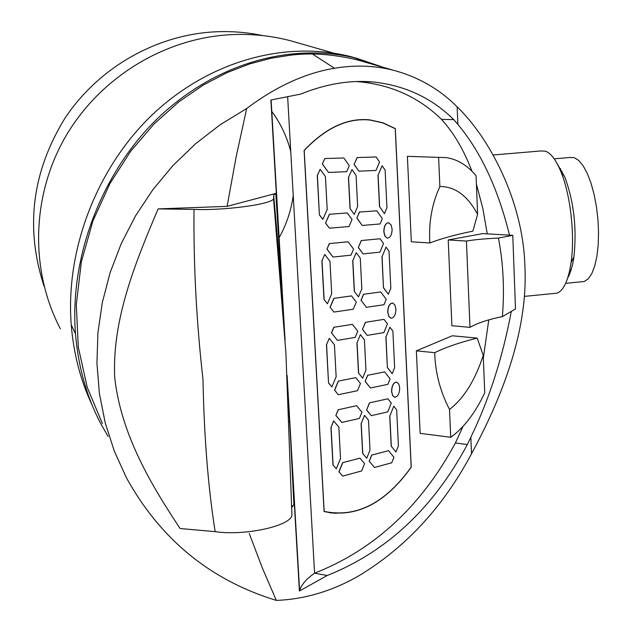<?xml version="1.0" encoding="UTF-8"?>
<svg xmlns="http://www.w3.org/2000/svg" width="632" height="632" viewBox="0 0 632 632"><rect width="100%" height="100%" fill="white"/><g stroke="black" fill="none" stroke-linecap="round" stroke-linejoin="round"><path stroke-width="0.95" d="M288.761 421.884L289.345 421.702M298.968 43.174L290.349 40.709C269.793 35.36 248.755 33.417 227.236 34.886C161.184 39.603 97.905 79.569 64.511 138.44C31.3 197.421 30.154 271.152 60.348 328.766M359.284 81.473L359.679 81.797M289.172 416.528L288.619 416.709M288.508 413.186L289.045 413.012M108.127 436.507L100.851 423.788C86.734 397.03 78.273 367.026 75.477 333.767C69.093 251.086 106.366 164.012 164.249 112.275C222.227 60.546 295.342 42.779 357.143 58.436L383.403 67.371M377.47 65.673L351.1 56.714C288.761 40.859 215.322 58.602 157.984 109.518C100.82 160.425 65.025 244.813 71.234 324.84C73.62 353.817 80.564 380.503 92.051 404.899M362.57 81.82L362.16 81.465M334.454 68.248L312.548 54.06M262.754 35.597C245.919 32.042 228.816 30.857 211.444 32.05C153.371 36.222 97.439 68.975 64.717 118.587C31.877 172.291 25.011 228.223 44.129 286.375M284.755 335.861L275.813 193.431L227.101 206.364L236.147 156.823L246.678 108.522C275.181 87.098 303.668 73.81 332.14 68.659C353.493 64.804 373.923 65.333 393.428 70.247C418.281 76.93 439.524 89.136 457.157 106.863C489.097 137.452 523.557 201.324 524.931 267.541C528.091 333.87 499.351 402.387 471.519 453.737C443.277 506.832 405.681 547.541 358.739 575.855C332.156 591.118 304.679 599.302 276.326 600.4L262.375 568.073L249.245 533.455M102.368 423.535L87.256 387.4L78.305 347.158L76.298 304.616L81.354 261.869L92.904 220.995L109.85 183.699L130.753 151.143L154.145 123.888L178.69 101.965L203.307 85.044L227.204 72.561L249.845 63.864L270.946 58.278L290.357 55.205C310.517 52.582 332.859 54.154 357.38 59.914L366.363 62.489M553.363 293.517L557.179 293.137C563.768 290.372 568.397 280.189 571.067 262.588C575.152 235.072 570.396 193.827 560.552 170.853C555.797 159.659 550.764 153.102 545.471 151.182L540.96 150.953L493.41 154.966M567.797 277.701C570.577 272.85 572.616 265.906 573.919 256.853C576.961 228.247 573.896 201.6 564.739 176.921L557.369 164.083M580.934 281.833L584.331 281.501L588.313 278.767L591.836 273.514L594.736 265.938L596.892 256.331L598.18 245.09L598.543 232.695L597.959 219.715L596.45 206.727L594.08 194.308L590.975 183.027L587.262 173.373L583.123 165.75L578.746 160.449L574.306 157.676L570.064 157.471L554.177 158.83M278.744 263.655L279.502 262.715M392.464 303.036C389.47 303.51 387.882 306.56 387.708 312.184L388.917 316.664L391.168 318.259M387.835 312.192C388.056 306.322 389.723 303.289 392.843 303.091L394.968 305.051L395.932 309.119C395.711 314.997 394.036 318.022 390.908 318.212L388.798 316.245L387.835 312.192M396.454 382.131C393.396 382.597 391.761 385.702 391.556 391.461L392.662 395.664L394.795 397.244M391.682 391.477C391.943 385.417 393.673 382.328 396.872 382.21L398.816 384.122L399.701 387.93C399.432 393.989 397.694 397.07 394.487 397.173L392.559 395.261L391.682 391.477M388.411 222.772C385.481 223.262 383.948 226.256 383.806 231.747L384.864 236.068L387.155 238.09L384.991 236.076L383.932 231.754C384.106 226.074 385.71 223.088 388.735 222.804L391.05 224.826L392.117 229.163C391.943 234.851 390.331 237.83 387.282 238.098M271.539 111.074C280.6 123.327 287.007 136.836 290.76 151.601M293.232 195.383C291.178 210.511 286.407 224.747 278.91 238.098M277.503 240.531L276.848 241.622M275.939 230.68L276.524 229.535M278.214 226.066L278.42 225.624M319.531 214.92L322.841 219.367L327.194 209.468L325.425 176.549L320.132 169.242L317.39 175.396L319.405 214.912L322.841 219.367M324.737 254.42L322.012 260.676L324.129 299.6L327.4 303.779L331.705 293.73L329.967 261.308L324.737 254.42L322.012 260.676M333.728 420.92L331.065 427.358L333.111 465.12L336.311 468.802L340.522 458.461L338.839 427.003L333.601 420.904L331.065 427.358M328.656 382.984L331.887 386.918L336.145 376.719L334.439 344.78L329.264 338.302L326.57 344.653L328.529 382.968L331.887 386.918M354.26 214.382L357.649 206.538L356.061 175.325L351.969 169.526L348.548 177.339L350.168 208.718L354.26 214.382L350.168 208.718M354.189 164.439L358.921 171.177L375.937 170.474L379.571 162.045L376.087 156.965L357.206 157.55L354.062 164.439L358.921 171.177M358.423 247.531L363.1 253.898L379.935 252.129L383.537 243.565L380.085 238.77L361.401 240.531L358.297 247.523L363.1 253.898M386.247 299.331L380.764 291.945L363.661 294.267L361.109 300.35L366.386 307.31L384.011 304.735L386.247 299.331M358.478 296.89L361.828 288.919L360.272 258.172L356.219 252.697L352.838 260.629L354.426 291.542L358.478 296.89L354.426 291.542M383.592 287.797L388.348 294.236L390.821 288.247L389.036 251.22L386.065 247.088L382.076 256.624L383.466 287.789L388.348 294.236M359.497 212.068L356.922 218.056L362.262 225.442L380.069 223.957L382.32 218.633L376.783 210.812L359.371 212.06L356.922 218.056M385.133 170.142L382.131 165.774L378.094 175.167L379.642 206.798L384.446 213.616L386.942 207.715L385.133 170.142M362.634 378.165L365.952 370.083L364.411 339.787L360.406 334.628L357.056 342.686L358.628 373.141L362.634 378.165L358.628 373.141M366.694 410.042L371.276 415.682L387.764 411.874L391.287 403.066L387.914 398.8L369.617 402.837L366.568 410.026L371.276 415.682M365.233 381.428L370.463 387.977L387.898 384.335L390.11 378.852L384.69 371.893L367.761 375.258L365.114 381.42L370.463 387.977M387.487 367.619L392.195 373.686L394.637 367.611L392.883 331.121L389.944 327.218L385.986 336.896L387.369 367.603L392.195 373.686M393.918 457.228L388.554 450.687L371.806 455.064L369.301 461.321L374.468 467.475L391.729 462.79L393.918 457.228M395.98 451.991L398.405 445.837L396.675 409.868L393.768 406.194L389.849 416.006L391.327 446.287L395.98 451.991L391.327 446.287M366.734 458.255L370.012 450.055L368.495 420.209L364.538 415.358L361.22 423.527L362.768 453.531L366.734 458.255L362.768 453.531M362.586 329.391L367.216 335.387L383.877 332.582L387.44 323.892L384.027 319.365L365.541 322.288L362.46 329.375L367.216 335.387M364.577 463.619L359.964 458.153L342.781 462.64L339.013 471.914L342.647 476.101L361.646 470.951L364.577 463.619M335.979 415.469L341.825 422.468L359.395 418.416L361.938 412.175L356.646 405.689L338.349 409.726L335.853 415.453L341.825 422.468M360.461 383.466L355.792 377.636L338.428 381.096L334.62 390.236L338.294 394.708L357.499 390.695L360.461 383.466M356.282 302.104L351.566 295.918L334.012 298.304L330.165 307.31L333.878 312.066L353.288 309.23L356.282 302.104M327.036 249.134L333.017 257.05L350.965 255.17L353.565 249.103L348.153 241.787L329.462 243.557L326.91 249.119L333.017 257.05M325.638 223.12L329.398 228.168L349.014 226.54L352.048 219.525L347.268 212.96L329.525 214.248L325.504 223.112L329.398 228.168M322.462 164.036L328.514 172.433L346.66 171.691L349.283 165.718L343.816 157.968L324.911 158.545L322.328 164.028L328.514 172.433M352.435 324.35L333.941 327.273L331.539 332.93L337.456 340.387L355.216 337.401L357.783 331.239L352.435 324.35L333.941 327.273M317.39 175.396L320.132 169.242M317.256 175.388L319.405 214.912M327.4 303.779L324.129 299.6M321.885 260.661L324.003 299.584M336.311 468.802L333.111 465.12M330.939 427.343L332.985 465.097M326.57 344.653L329.264 338.302M326.444 344.637L328.529 382.968M351.969 169.526L348.548 177.339M348.422 177.331L350.041 208.71M357.206 157.55L376.087 156.965M357.08 157.55L354.062 164.439M361.401 240.531L380.085 238.77M361.275 240.523L358.297 247.523M361.109 300.35L366.386 307.31M363.661 294.267L380.764 291.945M363.534 294.259L360.983 300.342M356.219 252.697L352.838 260.629M352.711 260.621L354.299 291.534M382.076 256.624L386.065 247.088M381.949 256.616L383.466 287.789M359.371 212.06L376.783 210.812M356.796 218.048L362.262 225.442M379.642 206.798L384.446 213.616M378.094 175.167L382.131 165.774M377.976 175.159L379.516 206.79M360.406 334.628L357.056 342.686M356.938 342.67L358.502 373.125M369.617 402.837L387.914 398.8M369.491 402.821L366.568 410.026M367.761 375.258L384.69 371.893M367.634 375.242L365.114 381.42M385.986 336.896L389.944 327.218M385.868 336.888L387.369 367.603M369.301 461.321L374.468 467.475M371.806 455.064L388.554 450.687M371.679 455.048L369.183 461.305M393.768 406.194L389.849 416.006M389.731 415.99L391.208 446.271M364.538 415.358L361.22 423.527M361.093 423.511L362.642 453.515M365.541 322.288L384.027 319.365M365.415 322.273L362.46 329.375M339.013 471.914L342.647 476.101M342.781 462.64L359.964 458.153M342.655 462.624L338.886 471.899M338.349 409.726L356.646 405.689M338.223 409.71L335.853 415.453M334.62 390.236L338.294 394.708M338.428 381.096L355.792 377.636M338.302 381.08L334.494 390.221M330.165 307.31L333.878 312.066M334.012 298.304L351.566 295.918M333.886 298.296L330.038 307.302M329.462 243.557L348.153 241.787M329.327 243.549L326.91 249.119M329.525 214.248L347.268 212.96M329.398 214.24L325.504 223.112M324.911 158.545L343.816 157.968M324.785 158.545L322.328 164.028M337.456 340.387L331.539 332.93M333.815 327.257L331.413 332.922M324.169 511.399L304.197 150.542C325.662 127.901 347.56 117.734 369.91 120.04L382.873 122.932L395.245 128.707L411.171 467.159C385.196 503.285 356.195 518.027 324.169 511.399L324.082 511.383M329.406 512.544L324.082 511.501M357.317 119.914L364.34 119.717M434.729 352.68C435.219 372.398 440.149 391.327 449.518 409.457L450.727 437.289L420.154 433.362L416.354 350.839L434.729 352.68C445.931 347.189 460.088 342.331 477.2 338.112L483.243 355.382C475.067 380.409 463.833 398.437 449.518 409.457M483.243 355.382L484.736 392.82C475.264 412.949 463.928 427.777 450.727 437.289M329.367 512.694L336.295 513.31M371.213 120.191L364.34 119.567M439.872 186.503C454.977 186.432 467.554 195.707 477.602 214.319L472.87 231.162C455.561 234.646 441.231 238.58 429.863 242.965C428.551 222.772 431.885 203.946 439.872 186.503L438.608 157.368L446.168 157.589C457.213 159.185 467.174 165.205 476.054 175.649L477.602 214.319M502.385 316.624L515.491 308.953L512.781 235.341L498.443 238.067C503.277 263.102 504.597 289.29 502.385 316.624C488.497 319.389 477.697 322.96 469.979 327.352L451.888 325.717L448.222 239.947L466.44 241.061L469.979 327.352M498.443 238.067C484.934 238.691 474.261 239.694 466.44 241.061M560.616 168.641L560.142 169.882M569.464 271.491L570.159 272.629M416.354 350.839L452.315 335.774L477.2 338.112M411.25 467.214L395.316 128.596L382.913 122.79L369.902 119.89C347.521 117.584 325.591 127.775 304.103 150.463L324.09 511.533C356.179 518.201 385.236 503.42 411.25 467.214L411.148 467.198M438.608 157.368L407.387 156.333L411.329 241.803L429.863 242.965M415.058 156.546L407.387 156.333M448.222 239.947L482.816 233.595L512.781 235.341M287.647 96.688L314.594 573.192L327.234 575.507C386.579 551.839 433.283 508.183 467.34 444.533L455.403 442.977C421.173 506.327 374.239 549.737 314.594 573.192C306.694 578.62 301.693 584.355 299.592 590.407L299.402 591.007L327.234 575.507M455.403 442.977L463.058 426.331M483.346 358.091L488.765 319.863M487.264 233.856L482.777 208.212L476.394 184.133M471.899 171.146C463.92 150.147 453.8 132.894 441.531 119.377L453.768 119.63L457.876 124.401C480.857 151.87 498.071 188.786 509.518 235.151M355.879 81.56L359.316 81.789C391.737 84.965 419.142 97.494 441.531 119.377M511.28 311.418C502.693 357.388 489.208 399.321 470.84 437.218L467.34 444.533M291.439 505.766L291.937 505.521M215.157 531.654C243.209 535.952 288.95 526.693 291.945 515.601L285.909 353.067L273.577 198.89C270.733 204.555 222.978 210.717 194.024 209.397C193.463 264.958 196.449 321.664 202.99 379.508C204.073 436.609 208.125 487.319 215.157 531.654L180.112 528.526C151.182 484.965 120.87 434.255 114.669 377.178C112.196 319.452 134.979 263.418 158.119 208.9L194.024 209.397M292 507.306L293.888 504.557L290.696 441.01L299.402 591.007M275.813 193.431L273.703 194.972L273.577 198.89M158.119 208.9L227.101 206.364M453.768 119.63C431.53 97.652 404.283 85.075 372.035 81.891C349.267 80.003 325.448 84.08 300.571 94.129L270.891 100.014L280.158 259.531M290.696 441.01L287.347 380.717M457.157 106.863L457.876 124.401M470.84 437.218L471.519 453.737M276.326 600.4C210.472 580.279 160.52 539.428 126.455 477.839L114.274 451.035L105.196 422.769L99.382 393.388L96.941 363.282L97.913 332.835L102.337 302.452L110.15 272.55L121.281 243.518L135.58 215.773L152.873 189.679L172.915 165.6L195.446 143.859L220.141 124.749L246.678 108.522M75.477 333.767L71.234 324.84M333.633 53.112L290.349 40.709M357.143 58.436L351.1 56.714M393.428 70.247L357.38 59.914M524.363 296.384L557.179 293.137M564.739 176.921L560.552 170.853M573.919 256.853L571.067 262.588M565.664 283.334L584.331 281.501M560.939 171.422L562.125 171.319M569.835 269.777L571.178 269.651M368.646 119.859L369.902 119.89M359.316 81.789L372.035 81.891M271.128 99.967L285.087 340.466M287.11 375.384L299.592 590.407M282.354 295.46L273.948 198.25M273.877 197.295L273.703 194.972"/></g></svg>
